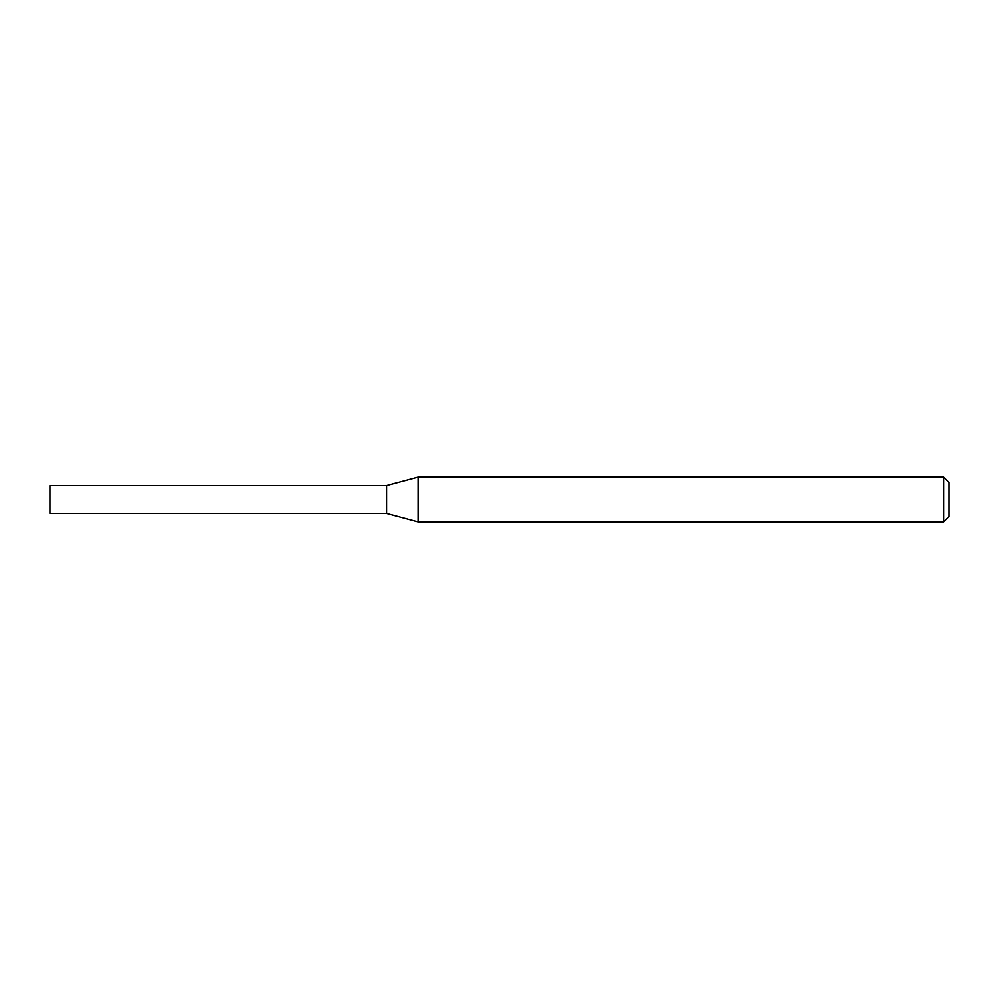 <?xml version="1.0" encoding="UTF-8"?>
<svg xmlns="http://www.w3.org/2000/svg" width="999" height="999" viewBox="0 0 999 999"><rect width="100%" height="100%" fill="white"/><g stroke="black" fill="none" stroke-linecap="round" stroke-linejoin="round"><path stroke-width="1.5" d="M418.119 477.023L386.576 485.477L386.576 499.5L386.576 485.477L49.95 485.477L49.95 513.523L386.576 513.523L418.119 521.977L943.655 521.977L943.655 477.023L418.119 477.023L418.119 521.977M386.576 499.5L386.576 513.523L386.576 499.5M943.655 477.023L949.05 482.417L949.05 516.583L943.655 521.977"/></g></svg>
